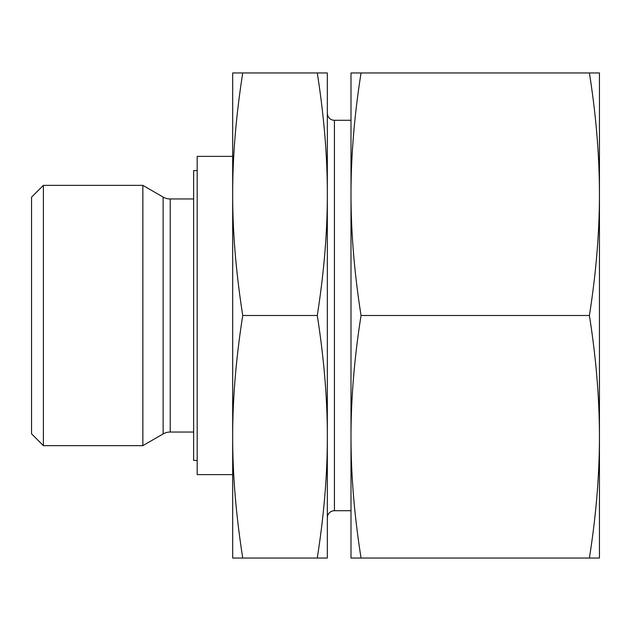 <?xml version="1.0" encoding="UTF-8"?>
<svg xmlns="http://www.w3.org/2000/svg" width="631" height="631" viewBox="0 0 631 631"><rect width="100%" height="100%" fill="white"/><g stroke="black" fill="none" stroke-linecap="round" stroke-linejoin="round"><path stroke-width="0.95" d="M43.381 185.356L31.55 197.188L31.55 433.812L43.381 445.644L43.381 185.356L142.858 185.356L142.858 445.644L163.129 433.939A14.197 14.197 0 0 1 170.228 432.038L170.228 198.962A14.197 14.197 0 0 1 163.129 197.061L142.858 185.356M232.681 474.63L197.188 474.63L197.188 156.37L232.681 156.37M327.331 517.814A7.099 7.099 0 0 1 334.43 510.716L334.43 120.284A7.099 7.099 0 0 1 327.331 113.186M317.275 558.041L327.331 558.041L327.331 194.23C327.386 231.885 324.034 272.308 317.275 315.5C324.034 358.692 327.386 399.115 327.331 436.77C327.386 474.425 324.034 514.849 317.275 558.041L242.738 558.041C235.978 514.849 232.626 474.425 232.681 436.77C232.626 399.115 235.978 358.692 242.738 315.5C235.978 272.308 232.626 231.885 232.681 194.23C232.626 156.575 235.978 116.151 242.738 72.959L232.681 72.959L232.681 558.041L242.738 558.041L237.414 558.041M197.188 460.433L193.638 460.433L193.638 170.567L197.188 170.567M322.599 72.959L317.275 72.959C324.034 116.151 327.386 156.575 327.331 194.23L327.331 72.959L242.738 72.959M317.275 315.5L242.738 315.5M589.393 558.041L599.45 558.041L599.45 194.23C599.426 232.815 596.074 273.239 589.393 315.5C596.074 357.761 599.426 398.185 599.45 436.77C599.426 475.356 596.074 515.779 589.393 558.041L361.05 558.041C354.37 515.779 351.017 475.356 350.994 436.77C351.017 398.185 354.37 357.761 361.05 315.5C354.37 273.239 351.017 232.815 350.994 194.23C351.017 155.644 354.37 115.221 361.05 72.959L350.994 72.959L350.994 558.041L361.05 558.041M589.393 315.5L361.05 315.5M589.393 72.959C596.074 115.221 599.426 155.644 599.45 194.23L599.45 72.959L361.05 72.959M163.129 433.939L163.129 197.061M170.228 198.962L193.638 198.962M334.43 120.284L350.994 120.284M334.43 510.716L350.994 510.716M170.228 432.038L193.638 432.038M43.381 445.644L142.858 445.644"/></g></svg>
